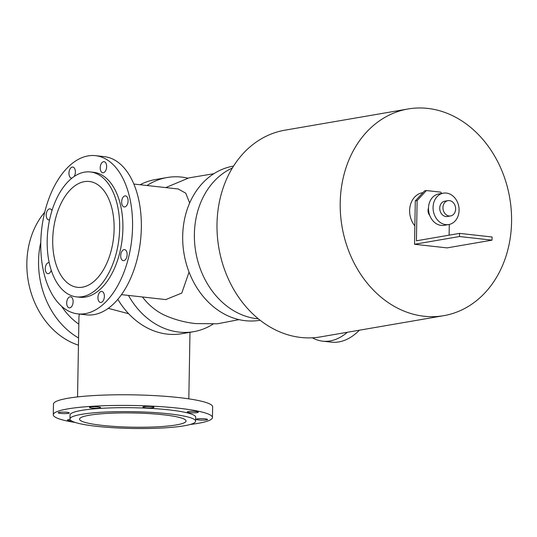 <?xml version="1.0" encoding="UTF-8"?>
<svg xmlns="http://www.w3.org/2000/svg" width="537" height="537" viewBox="0 0 537 537"><rect width="100%" height="100%" fill="white"/><g stroke="black" fill="none" stroke-linecap="round" stroke-linejoin="round"><path stroke-width="0.81" d="M260.103 320.233L259.854 320.28A78.207 63.433 -99.8 0 1 182.687 236.085A78.207 63.433 -99.8 0 1 233.306 166.128L233.555 166.087M258.337 318.824A78.207 63.433 -99.8 0 1 194.387 234.065A78.207 63.433 -99.8 0 1 232.367 168.007M140.076 184.741A78.207 63.433 -99.8 0 1 155.388 179.546L167.088 177.532A78.207 63.433 -99.8 0 1 187.943 178.17M213.075 324.1A78.207 63.433 -99.8 0 1 193.635 331.678L181.936 333.699A78.207 63.433 -99.8 0 1 117.851 299.351M147.031 185.513A78.207 63.433 -99.8 0 1 167.088 177.532M193.635 331.678A78.207 63.433 -99.8 0 1 128.444 295.417M142.433 296.974A65.326 52.982 80.2 0 0 165.503 315.608C175.042 319.757 185.043 322.415 195.515 323.576L217.438 323.791L239.005 319.636M78.583 337.995A78.207 63.433 -99.8 0 1 38.55 260.901A78.207 63.433 -99.8 0 1 40.778 242.355M61.554 306.191A65.326 52.982 80.2 0 0 78.825 324.147M78.456 345.17A78.207 63.433 -99.8 0 1 26.85 262.922A78.207 63.433 -99.8 0 1 44.705 212.249M443.69 315.682L320.482 336.9A104.876 85.061 -99.8 0 1 300.868 337.464A104.876 85.061 -99.8 0 1 217.364 236.005A104.876 85.061 -99.8 0 1 284.878 130.189L408.093 108.971A104.876 85.061 -99.8 0 1 509.72 197.891A104.876 85.061 -99.8 0 1 443.69 315.682A104.876 85.061 -99.8 0 1 424.076 316.246A104.876 85.061 -99.8 0 1 340.572 214.787A104.876 85.061 -99.8 0 1 408.093 108.971M153.944 407.133A5.571 0.745 1 0 1 154.025 407.268A5.571 0.745 1 0 1 148.44 407.912A5.571 0.745 1 0 1 142.882 407.073A5.571 0.745 1 0 1 147.984 406.415A5.571 0.745 1 0 1 153.944 407.133M98.237 406.932A5.571 0.745 1 0 1 100.6 407.583A5.571 0.745 1 0 1 95.015 408.227A5.571 0.745 1 0 1 89.457 407.388A5.571 0.745 1 0 1 92.471 406.778A5.571 0.745 1 0 1 98.237 406.932M62.822 412.114A5.571 0.745 1 0 1 69.34 412.966A5.571 0.745 1 0 1 63.755 413.611A5.571 0.745 1 0 1 58.197 412.772A5.571 0.745 1 0 1 62.822 412.114M71.468 420.854A5.571 0.745 1 0 1 67.414 420.068A5.571 0.745 1 0 1 68.434 419.659A5.571 0.745 1 0 1 70.065 419.478M202.919 420.149A5.571 0.745 1 0 1 196.394 419.303A5.571 0.745 1 0 1 201.979 418.659A5.571 0.745 1 0 1 207.537 419.498A5.571 0.745 1 0 1 202.919 420.149M197.301 412.611A5.571 0.745 1 0 1 191.058 412.785A5.571 0.745 1 0 1 187.178 412.007A5.571 0.745 1 0 1 192.763 411.362A5.571 0.745 1 0 1 198.321 412.201A5.571 0.745 1 0 1 197.301 412.611M69.964 418.981L70.032 415.034A62.849 8.397 1 0 1 133.015 407.737A62.849 8.397 1 0 1 195.703 417.229L195.636 421.176A62.849 8.397 1 0 1 161.65 428.029A62.849 8.397 1 0 1 96.573 426.318A62.849 8.397 1 0 1 69.964 418.981A62.849 8.397 1 0 1 132.948 411.684A62.849 8.397 1 0 1 195.636 421.176M75.375 422.505A79.604 10.633 1 0 1 53.277 414.745A79.604 10.633 1 0 1 133.055 405.502A79.604 10.633 1 0 1 212.457 417.524A79.604 10.633 1 0 1 190.105 424.505M53.277 414.745L53.465 404.099A79.604 10.633 1 0 1 133.236 394.856A79.604 10.633 1 0 1 212.645 406.871L212.457 417.524M127.068 204.926A5.571 3.175 96.4 0 1 124.248 206.946A5.571 3.175 96.4 0 1 121.711 201.06A5.571 3.175 96.4 0 1 125.483 195.871A5.571 3.175 96.4 0 1 127.954 199.193A5.571 3.175 96.4 0 1 127.068 204.926M106.635 166.671A5.571 3.175 96.4 0 1 102.809 172.766A5.571 3.175 96.4 0 1 100.271 166.873A5.571 3.175 96.4 0 1 104.044 161.691A5.571 3.175 96.4 0 1 106.635 166.671M71.884 178.15A5.571 3.175 96.4 0 1 71.549 178.143A5.571 3.175 96.4 0 1 69.011 172.256A5.571 3.175 96.4 0 1 72.784 167.067A5.571 3.175 96.4 0 1 74.509 168.316A5.571 3.175 96.4 0 1 74.16 176.478M49.545 219.875A5.571 3.175 96.4 0 1 48.78 219.942A5.571 3.175 96.4 0 1 46.209 214.511A5.571 3.175 96.4 0 1 49.498 208.886A5.571 3.175 96.4 0 1 50.015 208.866A5.571 3.175 96.4 0 1 51.975 210.544M51.257 270.232A5.571 3.175 96.4 0 1 47.847 273.675A5.571 3.175 96.4 0 1 45.377 270.353A5.571 3.175 96.4 0 1 46.256 264.62A5.571 3.175 96.4 0 1 49.082 262.6A5.571 3.175 96.4 0 1 49.216 262.62M66.689 302.875A5.571 3.175 96.4 0 1 70.522 296.786A5.571 3.175 96.4 0 1 73.059 302.673A5.571 3.175 96.4 0 1 69.286 307.862A5.571 3.175 96.4 0 1 66.689 302.875M98.821 301.237A5.571 3.175 96.4 0 1 98.345 294.907A5.571 3.175 96.4 0 1 101.775 291.403A5.571 3.175 96.4 0 1 104.312 297.29A5.571 3.175 96.4 0 1 100.54 302.479A5.571 3.175 96.4 0 1 98.821 301.237M123.832 260.66A5.571 3.175 96.4 0 1 123.309 260.68A5.571 3.175 96.4 0 1 120.771 254.786A5.571 3.175 96.4 0 1 124.544 249.604A5.571 3.175 96.4 0 1 127.121 255.041A5.571 3.175 96.4 0 1 123.832 260.66M90.37 171.954L93.626 172.317A62.849 35.791 96.4 0 1 122.235 238.737A62.849 35.791 96.4 0 1 79.704 297.236L76.449 296.874A62.849 35.791 96.4 0 1 47.182 240.65A62.849 35.791 96.4 0 1 90.37 171.954A62.849 35.791 96.4 0 1 118.986 238.374A62.849 35.791 96.4 0 1 76.449 296.874M40.772 242.677A79.604 45.336 96.4 0 1 95.479 155.663A79.604 45.336 96.4 0 1 131.719 239.797A79.604 45.336 96.4 0 1 77.845 313.89A79.604 45.336 96.4 0 1 40.772 242.677M95.479 155.663L104.259 156.636A79.604 45.336 96.4 0 1 140.499 240.771A79.604 45.336 96.4 0 1 86.625 314.863L77.845 313.89M347.372 332.269A79.604 45.336 96.4 0 1 322.683 341.17A79.604 45.336 96.4 0 1 312.4 337.807M359.434 330.188A79.604 45.336 96.4 0 1 331.463 342.15L322.683 341.17M102.097 425.364A53.257 7.115 1 0 1 79.55 419.149A53.257 7.115 1 0 1 132.921 412.966A53.257 7.115 1 0 1 186.044 421.008A53.257 7.115 1 0 1 157.247 426.814A53.257 7.115 1 0 1 102.097 425.364M78.952 316.575L79.348 314.058M108.286 308.345L128.645 313.722M52.713 239.697A53.257 30.327 96.4 0 1 89.31 181.486A53.257 30.327 96.4 0 1 113.555 237.77A53.257 30.327 96.4 0 1 77.516 287.335A53.257 30.327 96.4 0 1 52.713 239.697M189.051 272.078L181.788 293.074L165.765 299.572M178.156 188.984L185.721 193.159L189.668 203.006M417.128 200.57L426.425 190.541L424.592 190.857L415.296 200.885L417.128 200.57L416.423 240.798L459.565 233.373L459.504 236.528L414.537 244.268L415.296 200.885M426.425 190.541L440.729 192.139L441.703 193.448M449.1 235.172L449.288 224.439M428.492 208.054A6.37 5.162 80.2 0 0 429.768 215.478M459.504 236.528L492.02 240.146L447.053 247.893L414.537 244.268M492.02 240.146L492.073 236.992L459.565 233.373M449.16 215.981A7.76 6.296 -99.8 0 1 442.978 208.477A7.76 6.296 -99.8 0 1 447.979 200.643A7.76 6.296 -99.8 0 1 455.497 207.228A7.76 6.296 -99.8 0 1 450.61 215.941A7.76 6.296 -99.8 0 1 449.16 215.981M450.61 215.941L447.402 216.498A7.76 6.296 -99.8 0 1 445.952 216.539A7.76 6.296 -99.8 0 1 439.769 209.027A7.76 6.296 -99.8 0 1 444.764 201.2L447.979 200.643M445.811 224.62A15.922 12.915 -99.8 0 1 433.131 209.222A15.922 12.915 -99.8 0 1 443.381 193.159A15.922 12.915 -99.8 0 1 458.806 206.658A15.922 12.915 -99.8 0 1 448.784 224.54A15.922 12.915 -99.8 0 1 445.811 224.62M448.784 224.54L444.193 225.325A15.922 12.915 -99.8 0 1 441.219 225.412A15.922 12.915 -99.8 0 1 428.539 210.014A15.922 12.915 -99.8 0 1 438.789 193.951L443.381 193.159M414.859 225.889A19.903 16.144 -99.8 0 1 410.214 205.745A19.903 16.144 -99.8 0 1 422.512 192.709L422.941 192.642M188.823 398.857L189.984 332.309M77.55 396.91L78.952 316.528M121.503 294.645L166.047 299.606M133.827 184.043L178.371 189.004M213.874 173.706L188.964 177.875L165.738 187.601"/></g></svg>
